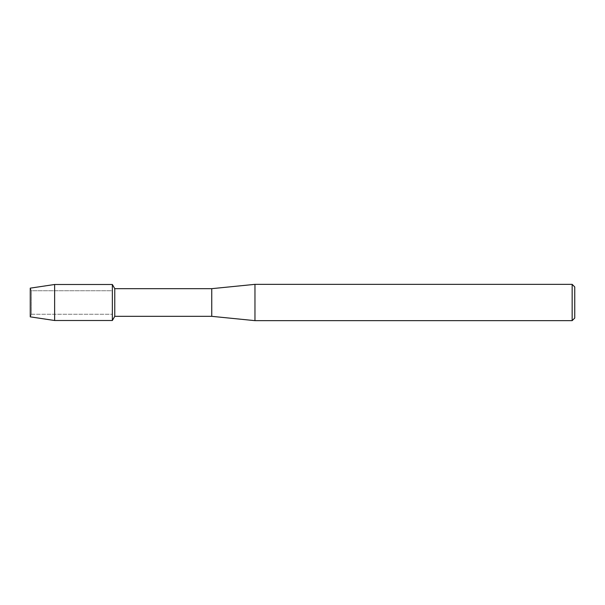 <?xml version="1.0" encoding="UTF-8"?>
<svg xmlns="http://www.w3.org/2000/svg" width="605" height="605" viewBox="0 0 605 605"><rect width="100%" height="100%" fill="white"/><g stroke="black" fill="none" stroke-linecap="round" stroke-linejoin="round"><path stroke-width="0.45" stroke-dasharray="3.02 2.27" d="M31.399 314.26L30.25 316.846L30.25 288.154L31.399 290.74L112.356 290.74L112.356 314.26L31.399 314.26L31.399 290.74L31.399 314.26L30.25 316.846L30.25 288.154L31.399 290.74L31.399 314.26L31.399 290.74L112.356 290.74L112.356 314.26L112.356 290.74L112.356 314.26L31.399 314.26M574.75 286.944L574.75 318.056M572.156 284.35L572.156 320.65M254.962 284.35L254.962 320.65M211.75 288.668L211.75 316.332M114.768 288.668L114.768 316.332M112.356 284.494L112.356 320.506L112.356 284.494M54.624 284.494L54.624 320.506"/><path stroke-width="0.91" d="M30.25 316.846L30.25 288.154L54.624 284.494L112.356 284.494L114.768 288.668L211.75 288.668L254.962 284.35L572.156 284.35L574.75 286.944L574.75 318.056L572.156 320.65L254.962 320.65L211.75 316.332L114.768 316.332L112.356 320.506L112.356 284.494L112.356 320.506L54.624 320.506L30.25 316.846L30.25 288.154M114.768 316.332L114.768 288.668M211.75 316.332L211.75 288.668M254.962 320.65L254.962 284.35M572.156 320.65L572.156 284.35M54.624 320.506L54.624 284.494"/></g></svg>
